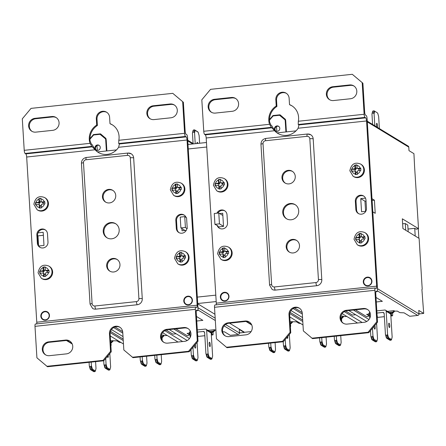 <?xml version="1.0" encoding="UTF-8"?>
<svg xmlns="http://www.w3.org/2000/svg" width="446" height="446" viewBox="0 0 446 446"><rect width="100%" height="100%" fill="white"/><g stroke="black" fill="none" stroke-linecap="round" stroke-linejoin="round"><path stroke-width="0.67" d="M222.638 331.791L224.572 331.874L230.242 335.325L238.22 334.478A1.377 1.316 -58.7 0 0 239.463 332.984L239.251 329.466L244.179 332.465L244.152 332.058L229.562 323.177M239.452 332.744A1.377 1.316 -58.7 0 0 240.188 332.889L239.43 332.426M244.179 332.465L240.188 332.889M187.236 228.575L186.573 217.743L184.744 216.628L185.408 227.46L186.868 228.614A5.514 5.263 121.3 0 1 176.315 228.369L175.819 220.246A5.514 5.263 121.3 0 1 186.082 217.442M184.349 215.201A5.514 5.263 -58.7 0 0 176.527 220.675L177.023 228.798A5.514 5.263 -58.7 0 0 179.13 232.712M45.386 229.941A5.514 5.263 -58.7 0 0 37.559 235.416L38.061 243.538A5.514 5.263 -58.7 0 0 40.168 247.452M106.884 112.398A6.891 6.573 -58.7 0 0 100.099 112.888A6.891 6.573 -58.7 0 0 97.011 119.188L97.401 125.499A15.437 14.729 -58.7 0 0 90.103 141.114L91.424 144.203L92.127 144.632L93.978 147.665A15.437 14.729 -58.7 0 0 98.616 152.616M183.373 102.262L172.786 93.342L183.373 102.262L185.135 131.035A2.754 0.663 83.9 0 0 186.004 134.174L186.707 134.597A2.754 0.663 -96.1 0 1 187.576 137.736L198.013 308.337A2.754 0.663 -96.1 0 1 197.6 310.65A2.754 0.663 -96.1 0 1 197.472 310.617L196.307 310.739M214.939 314.274L197.734 303.798M38.568 245.517L37.977 235.867L37.576 235.622M110.273 335.972L123.47 344.005M115.001 326.963L122.678 331.634M122.806 333.145L113.658 327.576M162.612 332.66L178.015 342.037M175.908 328.864L187.337 335.827L189.115 335.18A2.754 0.485 -3.5 0 0 189.483 334.907A2.754 0.485 -3.5 0 0 189.394 334.795L187.114 333.407L189.946 333.034M173.901 329.081L189.478 338.559M197.087 342.327A6.891 1.667 -96.1 0 1 197.06 342.372L198.002 357.692L197.439 360.067L194.406 358.328L193.425 354.91L192.94 355.73L193.759 358.684L192.694 358.796L193.865 358.902L196.92 360.758L195.866 360.881L196.92 360.758M196.48 316.482L202.852 320.367L196.753 321.014M189.924 332.744L189.316 332.37L189.901 332.309M215.92 330.285L214.448 329.705L207.903 330.397M175.094 190.018L172.044 190.353L171.916 188.184L174.96 187.85L175.456 187.253L175.284 184.148L177.408 183.919L177.586 187.03L178.149 187.515L181.221 187.197L181.355 189.36L178.528 189.65L177.798 190.526L177.987 193.397L175.863 193.625L175.657 190.503L176.7 190.894L175.657 190.503M176.259 193.581L176.7 190.894M178.149 187.515L178.963 188.184L181.238 187.521M173.6 195.315L174.23 195.699A7.164 6.841 -58.7 0 0 181.477 195.521A7.164 6.841 -58.7 0 0 184.873 188.848A7.164 6.841 -58.7 0 0 181.684 183.457L181.054 183.072C175.289 180.842 171.71 183.089 170.316 189.812L173.6 195.315A7.164 6.841 -58.7 0 0 180.842 195.136A7.164 6.841 -58.7 0 0 184.243 188.463A7.164 6.841 -58.7 0 0 181.054 183.072M179.861 259.265L179.036 258.557L176.237 258.864L176.164 257.777L176.103 256.695L179.147 256.361L179.649 255.764L179.47 252.659L181.6 252.436L181.778 255.541L182.342 256.026L185.413 255.709L185.547 257.877L182.475 258.189L181.974 258.791L182.18 261.913L180.05 262.137L179.861 259.265L180.903 259.656L180.446 262.092M182.342 256.026L183.15 256.695L185.43 256.032M177.787 263.826L178.422 264.21A7.164 6.841 -58.7 0 0 185.664 264.038A7.164 6.841 -58.7 0 0 189.065 257.359A7.164 6.841 -58.7 0 0 185.876 251.968L185.241 251.583C179.482 249.353 175.902 251.6 174.509 258.323L177.787 263.826A7.164 6.841 -58.7 0 0 185.034 263.647A7.164 6.841 -58.7 0 0 188.429 256.974A7.164 6.841 -58.7 0 0 185.241 251.583M38.657 204.491L35.608 204.82L35.479 202.657L38.523 202.322L39.019 201.726L38.847 198.621L40.971 198.392L41.149 201.497L41.712 201.982L44.784 201.67L44.918 203.833L41.846 204.151L41.35 204.747L41.55 207.869L39.426 208.098L39.22 204.976L40.263 205.366L39.22 204.976M39.822 208.053L40.263 205.366M41.712 201.982L42.526 202.651L44.801 201.988M37.163 209.787L37.798 210.172A7.164 6.841 -58.7 0 0 45.04 209.994A7.164 6.841 -58.7 0 0 48.436 203.315A7.164 6.841 -58.7 0 0 45.247 197.929L44.617 197.545C38.852 195.315 35.273 197.561 33.885 204.285L37.163 209.787A7.164 6.841 -58.7 0 0 44.405 209.609A7.164 6.841 -58.7 0 0 47.806 202.93A7.164 6.841 -58.7 0 0 44.617 197.545M42.844 273.002L39.8 273.331L39.666 271.168L42.716 270.834L43.212 270.237L43.033 267.132L45.163 266.903L45.341 270.008L45.905 270.493L48.976 270.181L49.11 272.344L46.038 272.662L45.537 273.259L45.743 276.381L43.613 276.609L43.413 273.487L44.449 273.877L43.413 273.487M44.015 276.565L44.449 273.877M45.905 270.493L46.713 271.162L48.993 270.505M41.355 278.298L41.985 278.683A7.164 6.841 -58.7 0 0 49.233 278.505A7.164 6.841 -58.7 0 0 52.628 271.831A7.164 6.841 -58.7 0 0 49.439 266.44L48.804 266.056C43.045 263.826 39.465 266.072 38.072 272.796L41.355 278.298A7.164 6.841 -58.7 0 0 48.597 278.12A7.164 6.841 -58.7 0 0 51.992 271.441A7.164 6.841 -58.7 0 0 48.804 266.056M179.036 258.557L180.903 259.656M176.103 256.695L180.452 256.98L179.147 256.361M180.452 256.98L180.68 256.004L179.81 252.865L181.606 252.676M179.649 255.764L180.719 256.656M39.666 271.168L44.015 271.452L42.716 270.834M44.015 271.452L44.243 270.471L43.373 267.338L45.169 267.148M43.212 270.237L44.282 271.129M35.479 202.657L39.828 202.941L38.523 202.322M39.828 202.941L40.051 201.96L38.847 198.621M39.019 201.726L40.095 202.618M171.916 188.184L176.259 188.468L174.96 187.85M176.259 188.468L176.488 187.487L175.618 184.354L177.413 184.165M175.456 187.253L176.527 188.145M176.488 187.487L177.943 187.337M175.284 184.148L175.618 184.354M179.604 188.112L179.693 189.528M177.854 191.434L176.739 191.551M172.251 188.39L172.368 190.308M175.724 190.319L175.618 188.535M176.443 256.902L176.56 258.819M179.922 258.975L179.805 257.047M182.046 259.946L180.925 260.063M180.68 256.004L182.135 255.848M179.47 252.659L179.81 252.865M183.797 256.623L183.88 258.039M44.243 270.471L45.698 270.321M43.033 267.132L43.373 267.338M47.36 271.096L47.449 272.512M45.609 274.418L44.494 274.535M40.006 271.374L40.123 273.292M43.479 273.303L43.368 271.519M41.417 205.907L40.302 206.024M35.814 202.863L35.931 204.781M39.287 204.786L39.181 203.008M43.167 202.584L43.256 204M40.976 198.632L39.181 198.827M40.051 201.96L41.506 201.809M110.697 342.968L111.126 344.535A1.377 0.334 -96.1 0 1 110.92 345.689A1.377 0.334 -96.1 0 1 110.864 345.678M211.287 334.199L211.956 334.31L211.822 332.142L210.596 332.036A1.377 1.316 -58.7 0 1 211.214 333.078L212.625 356.142L212.001 358.584L209.035 356.778L208.053 353.355L207.568 354.18L208.382 357.129L207.323 357.246L208.382 357.129M207.323 357.246L206.504 354.291L205.924 353.583L204.647 332.683A1.377 1.316 -58.7 0 0 203.231 331.473L197.433 332.086M211.956 334.31L212.848 334.857L211.337 335.013M211.822 332.142L212.157 332.348A1.377 0.334 83.9 0 0 212.218 332.359A1.377 0.334 83.9 0 0 212.402 331.975L213.037 332.359L213.121 333.714A1.377 0.334 -96.1 0 1 212.915 334.874A1.377 0.334 -96.1 0 1 212.848 334.857M197.299 329.917L205.227 329.081A1.377 1.316 121.3 0 1 206.643 330.291L208.053 353.355M161.251 337.761A1.377 0.334 83.9 0 0 161.407 337.382L162.037 337.773L162.121 339.122A1.377 0.334 -96.1 0 1 162.015 340.192M97.384 150.38L96.916 145.613M193.046 130.611L193.436 130.059L194.489 129.981L193.982 132.122L194.562 132.836L195.186 130.388L198.158 132.2L199.139 135.617L199.607 143.233M197.673 131.771L194.579 129.881L193.486 129.987L194.545 129.886M193.073 143.478L192.438 133.059L193.43 130.093M192.995 130.684L192.438 133.059M194.489 129.981L195.186 130.388M195.225 143.701L194.562 132.836M196.909 143.523A2.208 0.535 -96.1 0 1 197.249 142.369A2.208 0.535 -96.1 0 1 197.829 143.422M192.923 132.239L193.982 132.122M164.206 335.57L162.037 337.773M215.201 330.163L213.037 332.359M92.411 369.149L91.43 365.726L90.945 366.551L91.764 369.5L90.778 369.812L91.87 369.723L92.411 369.149L95.383 370.955L94.942 371.585L93.861 371.691L90.806 369.834M92.333 368.993L91.859 369.706M89.077 362.33L89.3 365.954L90.209 369.216L90.789 369.818M91.87 369.723L94.926 371.579M93.861 371.691L94.953 371.585L95.422 370.944L96.007 368.513L95.583 361.645M90.7 369.617L89.88 366.662L89.3 365.954M91.207 362.107L91.43 365.726M107.04 367.599L106.059 364.176L105.574 364.995L106.388 367.95L105.401 368.262L106.499 368.167L107.04 367.599L110.006 369.405L109.571 370.035L108.489 370.141L105.434 368.285M106.962 367.443L106.488 368.156M103.706 360.781L103.929 364.399L104.832 367.666L105.401 368.257M106.499 368.167L109.549 370.024M110.023 369.411L109.582 370.035L108.523 370.135M109.811 353.522L110.63 366.958L110.006 369.405M212.017 358.59L211.577 359.214L210.495 359.325M212.001 358.584L211.566 359.214L210.518 359.32M208.494 357.352L211.543 359.208M210.272 344.758A2.208 0.535 -96.1 0 1 209.938 346.603A2.208 0.535 -96.1 0 1 209.18 344.468A2.208 0.535 -96.1 0 1 209.475 342.221A2.208 0.535 -96.1 0 1 210.272 344.758M197.004 360.697L197.377 360.139L197.004 360.697M195.855 360.875L192.8 359.013M192.956 347.278L193.425 354.91M195.315 344.451A2.208 0.535 -96.1 0 1 195.643 346.308A2.208 0.535 -96.1 0 1 195.315 348.159A2.208 0.535 -96.1 0 1 194.506 345.421M161.212 354.682L161.63 361.55L161.045 363.981L160.582 364.622L159.517 364.728M159.484 364.728L156.435 362.871L157.499 362.76L160.549 364.616M157.499 362.76L156.435 362.871M160.566 364.622L161.006 363.992L158.035 362.185L157.053 358.768L156.568 359.587L157.388 362.542M156.83 355.144L157.053 358.768M146.388 365.553L145.953 366.177L144.894 366.277M146.583 356.231L147.002 363.105L146.422 365.536L145.942 366.177L144.878 366.289L141.806 364.427L142.871 364.31L145.92 366.172M146.377 365.547L143.411 363.741L142.854 364.298L141.806 364.427M142.207 356.7L142.425 360.318L141.94 361.137L142.759 364.092M143.411 363.741L142.425 360.318M141.94 361.137L140.875 361.254L140.3 360.541L141.27 363.958M154.706 355.373L154.924 358.991L155.899 362.408M192.772 358.991L192.204 358.4L191.295 355.133L191.875 355.841L192.94 355.73M192.694 358.796L191.875 355.841M205.924 353.583L206.827 356.85L207.396 357.441M210.484 359.32L207.429 357.463M207.568 354.18L206.504 354.291M90.945 366.551L89.88 366.662M105.328 368.062L104.509 365.112L103.929 364.399M105.574 364.995L104.509 365.112M105.708 358.439L106.059 364.176M108.261 355.378A2.208 0.535 -96.1 0 1 108.278 355.573A2.208 0.535 -96.1 0 1 107.943 357.424A2.208 0.535 -96.1 0 1 107.386 356.432M141.694 364.204L140.875 361.254M156.568 359.587L155.503 359.699L154.924 358.991M140.3 360.541L140.077 356.923M156.323 362.654L155.503 359.699M190.241 331.038A1.377 1.316 121.3 0 0 189.885 332.069L190.208 337.382M190.96 349.67L191.295 355.133M197.634 335.381A1.377 1.316 121.3 0 1 197.968 335.303L197.617 335.085M161.407 337.382L162.377 336.513L161.212 336.635M212.402 331.975L213.372 331.105L209.704 331.495M110.675 342.578L111.377 341.926L110.641 342.004M214.637 329.823L213.372 331.105M112.643 340.638L111.377 341.926M163.643 335.23L162.377 336.513M113.206 340.984L111.043 343.18M120.972 342.483L120.459 342.461A2.754 0.485 -3.5 0 1 119.182 342.244L116.902 340.856L110.563 340.722M111.478 329.577L123.018 336.602M166.152 330.057L172.825 334.121L176.137 333.77M182.67 341.547L164.803 330.67M192.115 300.197A4.092 3.902 121.3 0 1 185.854 303.994A4.092 3.902 121.3 0 1 190.102 297.014A4.092 3.902 121.3 0 1 192.115 300.197M187.805 304.997A4.137 3.947 121.3 0 1 186.467 304.417L185.854 303.994M190.102 297.014L190.76 297.365A4.137 3.947 121.3 0 1 191.891 298.285M49.16 315.361A4.092 3.902 121.3 0 1 42.905 319.158A4.092 3.902 121.3 0 1 47.153 312.178A4.092 3.902 121.3 0 1 49.16 315.361M44.851 320.161A4.137 3.947 121.3 0 1 43.513 319.576L42.905 319.158M47.153 312.178L47.806 312.523A4.137 3.947 121.3 0 1 48.937 313.449M185.659 217.185L185.96 217.152M186.244 230.342L182.029 230.788L181.89 228.553M167.289 335.509L164.223 335.582L163.448 335.113L161.391 335.331M37.977 235.867L43.373 235.298M38.01 232.845L43.195 232.294L43.998 245.428L38.813 245.98M110.547 331.378L123.168 339.06M110.234 332.621L123.258 340.549M169.246 329.572L187.22 340.51M185.224 131.91L185.162 131.23M105.942 138.65L106.103 139.386M89.958 138.634L93.487 134.575L100.356 133.845L105.814 138.316M89.958 139.202L93.599 135.004L100.032 134.318L105.362 138.751L105.68 139.537L105.814 138.572M105.579 138.176L100.679 133.967M106.884 150.932L106.209 139.854M99.296 145.485A2.754 2.631 -58.7 0 0 96.453 150.157M106.382 150.982L105.68 139.537M100.272 147.381A2.754 2.631 121.3 0 1 96.18 150.012A2.754 2.631 121.3 0 1 95.366 146.294A2.754 2.631 121.3 0 1 100.272 147.381M97.629 151.913L116.478 149.912M184.817 302.906A4.477 4.276 -58.7 0 0 186.127 304.596M190.765 296.98A4.477 4.276 -58.7 0 0 188.664 296.59M41.863 318.07A4.477 4.276 -58.7 0 0 43.178 319.76M47.811 312.144A4.477 4.276 -58.7 0 0 45.709 311.754M117.242 259.55A6.891 6.573 -58.7 0 0 110.457 260.046A6.891 6.573 -58.7 0 0 107.369 266.346A6.891 6.573 -58.7 0 0 110.09 271.302M115.849 223.847A8.268 7.889 -58.7 0 0 107.67 224.371A8.268 7.889 -58.7 0 0 103.929 231.959A8.268 7.889 -58.7 0 0 107.263 237.952M113.016 190.498A6.891 6.573 -58.7 0 0 106.232 190.988A6.891 6.573 -58.7 0 0 103.143 197.294A6.891 6.573 -58.7 0 0 105.864 202.244M35.529 324.064A2.754 0.663 83.9 0 0 35.407 324.03A2.754 0.663 83.9 0 0 34.989 326.344L36.918 357.82L47.51 366.74L103.756 360.775L103.054 360.346L110.536 351.376L109.454 333.708A6.891 6.573 121.3 0 1 112.721 327.286A6.891 6.573 121.3 0 1 119.69 327.119A6.891 6.573 121.3 0 1 122.756 332.298L123.832 349.965L133.014 357.675L189.266 351.704L188.558 351.281L197.288 340.811L197.991 341.24L189.266 351.704M197.288 340.811L195.365 309.334A2.754 0.663 -96.1 0 1 195.777 307.021A2.754 0.663 -96.1 0 1 195.9 307.054L196.602 307.484A2.754 0.663 83.9 0 0 196.731 307.517A2.754 0.663 83.9 0 0 197.143 305.203L36.773 322.213A2.754 0.663 -96.1 0 1 36.706 323.891M36.773 322.213L26.671 157.025L95.093 149.767L91.87 146.377L90.014 143.344A15.437 14.729 121.3 0 1 96.693 125.07L97.401 125.499M92.573 146.806L25.801 153.887A2.754 0.663 -96.1 0 1 26.671 157.025M25.801 153.887L25.093 153.457L91.87 146.377M172.786 93.342L31.03 108.378L22.3 118.842L24.223 150.324A2.754 0.663 83.9 0 0 25.093 153.457M96.693 125.07L96.308 118.759A6.891 6.573 121.3 0 1 99.575 112.342A6.891 6.573 121.3 0 1 106.538 112.169A6.891 6.573 121.3 0 1 109.605 117.348L109.995 123.659A15.437 14.729 121.3 0 1 112.197 124.752A15.437 14.729 121.3 0 1 118.809 140.289L118.692 143.534L119.4 143.963L118.619 147.275L187.041 140.016A2.754 0.663 83.9 0 0 186.172 136.877L185.469 136.448A2.754 0.663 -96.1 0 1 184.599 133.315L182.67 101.833M187.041 140.016L197.143 305.203M118.619 147.275A15.437 14.729 121.3 0 1 98.259 152.404A15.437 14.729 121.3 0 1 95.093 149.767M37.352 243.109L36.856 234.986A5.514 5.263 121.3 0 1 45.04 229.712A5.514 5.263 121.3 0 1 47.493 233.855L47.99 241.983A5.514 5.263 121.3 0 1 39.806 247.251A5.514 5.263 121.3 0 1 37.352 243.109L38.061 243.538M40.82 316.197A4.477 4.276 121.3 0 1 47.471 311.91A4.477 4.276 121.3 0 1 48.792 317.959A4.477 4.276 121.3 0 1 40.82 316.197M183.774 301.033A4.477 4.276 121.3 0 1 190.425 296.752A4.477 4.276 121.3 0 1 191.747 302.795A4.477 4.276 121.3 0 1 183.774 301.033M131.213 153.798L127.891 153.056A2.754 0.663 83.9 0 1 128.013 153.09A5.514 5.263 121.3 0 1 133.666 157.94L142.274 298.759A5.514 5.263 121.3 0 1 137.29 304.735L95.801 309.139A5.514 5.263 121.3 0 1 92.601 308.431L90.059 304.172A2.754 0.485 -3.5 0 1 92.105 303.575L83.491 162.762A2.754 0.485 176.5 0 0 81.445 163.359L90.059 304.172M112.548 124.969A15.437 14.729 -58.7 0 0 110.697 124.088L109.995 123.659M56.291 117.655A7.03 6.707 -58.7 0 0 52.572 116.952L35.686 118.742A7.03 6.707 -58.7 0 0 29.587 123.988A7.03 6.707 -58.7 0 0 32.106 131.425M174.509 105.111A7.03 6.707 -58.7 0 0 170.79 104.414L153.903 106.204A7.03 6.707 -58.7 0 0 147.804 111.45A7.03 6.707 -58.7 0 0 150.324 118.887M196.53 310.215L196.77 310.187A2.754 0.663 83.9 0 0 196.647 310.16A2.754 0.663 83.9 0 0 196.234 312.468L197.991 341.24M120.03 327.342A6.891 6.573 -58.7 0 0 113.245 327.832A6.891 6.573 -58.7 0 0 110.162 334.138L111.238 351.805L103.756 360.775M69.966 341.196A7.03 6.707 -58.7 0 0 66.248 340.499L49.361 342.288A7.03 6.707 -58.7 0 0 43.256 347.529A7.03 6.707 -58.7 0 0 45.782 354.971M188.184 328.657A7.03 6.707 -58.7 0 0 184.466 327.961L167.579 329.75A7.03 6.707 -58.7 0 0 161.474 334.991A7.03 6.707 -58.7 0 0 164 342.433M102.441 196.864A6.891 6.573 121.3 0 1 105.708 190.442A6.891 6.573 121.3 0 1 112.671 190.275A6.891 6.573 121.3 0 1 114.706 199.579A6.891 6.573 121.3 0 1 105.507 202.044A6.891 6.573 121.3 0 1 102.441 196.864M167.718 343.13A7.03 6.707 121.3 0 1 163.643 342.227A7.03 6.707 121.3 0 1 160.716 334.773A7.03 6.707 121.3 0 1 166.871 329.321L183.763 327.531A7.03 6.707 121.3 0 1 187.838 328.434A7.03 6.707 121.3 0 1 190.765 335.888A7.03 6.707 121.3 0 1 184.605 341.341L167.718 343.13M48.653 341.859L65.545 340.069A7.03 6.707 121.3 0 1 69.621 340.973A7.03 6.707 121.3 0 1 72.542 348.432A7.03 6.707 121.3 0 1 66.387 353.879L49.5 355.668A7.03 6.707 121.3 0 1 45.425 354.771A7.03 6.707 121.3 0 1 42.498 347.311A7.03 6.707 121.3 0 1 48.653 341.859L49.361 342.288M103.221 231.53A8.268 7.889 121.3 0 1 107.14 223.825A8.268 7.889 121.3 0 1 115.503 223.624A8.268 7.889 121.3 0 1 117.939 234.786A8.268 7.889 121.3 0 1 106.901 237.746A8.268 7.889 121.3 0 1 103.221 231.53M170.935 117.794L154.043 119.589A7.03 6.707 121.3 0 1 149.968 118.686A7.03 6.707 121.3 0 1 147.046 111.227A7.03 6.707 121.3 0 1 153.201 105.774L170.088 103.985A7.03 6.707 121.3 0 1 174.163 104.888A7.03 6.707 121.3 0 1 177.09 112.347A7.03 6.707 121.3 0 1 170.935 117.794M106.666 265.916A6.891 6.573 121.3 0 1 109.933 259.5A6.891 6.573 121.3 0 1 116.897 259.327A6.891 6.573 121.3 0 1 118.931 268.631A6.891 6.573 121.3 0 1 109.733 271.096A6.891 6.573 121.3 0 1 106.666 265.916M34.983 118.318L51.87 116.523A7.03 6.707 121.3 0 1 55.945 117.426A7.03 6.707 121.3 0 1 58.872 124.886A7.03 6.707 121.3 0 1 52.717 130.338L35.825 132.127A7.03 6.707 121.3 0 1 31.75 131.224A7.03 6.707 121.3 0 1 28.823 123.765A7.03 6.707 121.3 0 1 34.983 118.318L35.686 118.742M110.536 351.376L111.238 351.805M196.77 310.187L197.472 310.617M46.802 366.311L103.054 360.346M132.311 357.246L188.558 351.281M184.744 216.628L180.223 217.107L180.886 227.939L185.408 227.46M251.12 331.573L244.168 332.309M219.7 213.573L222.716 213.255L223.518 226.39L218.334 226.936A5.514 5.263 -58.7 0 1 217.832 225.832L214.927 224.327L219.449 223.847L223.513 226.323M185.04 230.47L180.886 227.939M214.927 224.327L214.264 213.495L218.785 213.015L222.849 215.49M218.785 213.015L219.449 223.847M276.219 106.031L275.829 99.72A6.891 6.573 121.3 0 1 279.096 93.298A6.891 6.573 121.3 0 1 286.064 93.13A6.891 6.573 121.3 0 1 289.131 98.31L289.515 104.62A15.437 14.729 121.3 0 1 291.723 105.708A15.437 14.729 121.3 0 1 298.329 121.251L298.218 124.49L298.92 124.919L298.14 128.231L366.562 120.972L376.664 286.159L216.293 303.168L206.191 137.987L274.613 130.728L271.391 127.339L269.535 124.306A15.437 14.729 121.3 0 1 276.219 106.031L276.921 106.455A15.437 14.729 -58.7 0 0 269.624 122.076L270.945 125.164L271.647 125.588L273.504 128.621A15.437 14.729 -58.7 0 0 278.137 133.571M298.14 128.231A15.437 14.729 121.3 0 1 277.78 133.365A15.437 14.729 121.3 0 1 274.613 130.728M310.734 134.759L307.411 134.017A2.754 0.663 83.9 0 1 307.534 134.051A5.514 5.263 121.3 0 1 313.187 138.901L321.8 279.714A5.514 5.263 121.3 0 1 316.811 285.696L275.321 290.095A5.514 5.263 121.3 0 1 272.121 289.387L269.579 285.133A2.754 0.485 -3.5 0 1 271.625 284.531L263.012 143.718A2.754 0.485 176.5 0 0 260.966 144.314L269.579 285.133M363.295 281.995A4.477 4.276 121.3 0 1 369.946 277.707A4.477 4.276 121.3 0 1 371.267 283.756A4.477 4.276 121.3 0 1 363.295 281.995M220.341 297.153A4.477 4.276 121.3 0 1 226.992 292.871A4.477 4.276 121.3 0 1 228.313 298.92A4.477 4.276 121.3 0 1 220.341 297.153M216.901 213.216A5.514 5.263 121.3 0 1 227.02 214.816L227.516 222.939A5.514 5.263 121.3 0 1 217.13 225.403M355.339 201.207A5.514 5.263 121.3 0 1 363.529 195.933A5.514 5.263 121.3 0 1 365.982 200.076L366.478 208.198A5.514 5.263 121.3 0 1 358.289 213.472A5.514 5.263 121.3 0 1 355.841 209.33L355.339 201.207L356.047 201.637L356.544 209.759A5.514 5.263 -58.7 0 0 358.651 213.673M224.907 210.902A5.514 5.263 -58.7 0 0 217.882 213.116M362.899 83.224L352.307 74.304L362.899 83.224L364.655 111.991A2.754 0.663 83.9 0 0 365.525 115.129L366.233 115.559A2.754 0.663 -96.1 0 1 367.103 118.697L377.533 289.298A2.754 0.663 -96.1 0 1 377.121 291.612A2.754 0.663 -96.1 0 1 376.998 291.578L375.827 291.701M289.794 316.928L302.99 324.967M294.527 307.918L302.204 312.596M302.327 314.101L293.178 308.532M342.132 313.622L357.536 322.999M387.423 311.358L393.969 310.661L394.743 311.135L397.353 311.107L399.599 312.473A2.754 0.485 -3.5 0 0 400.876 312.696L404.093 312.836L409.762 316.286L417.74 315.439A1.377 1.316 -58.7 0 0 418.989 313.945L418.772 310.422L423.7 313.421L421.899 289.515L422.217 289.186L419.112 238.409L402.922 228.553L402.325 218.808L418.515 228.664L414.49 165.076M418.515 228.664L416.14 229.188L414.73 228.33L415.204 236.029M355.429 309.825L366.863 316.783L368.636 316.142A2.754 0.485 -3.5 0 0 369.009 315.868A2.754 0.485 -3.5 0 0 368.914 315.751L366.64 314.369L369.466 313.995M353.422 310.037L368.998 319.52M376.608 323.289A6.891 1.667 -96.1 0 1 376.586 323.328L377.522 338.653L376.959 341.028L373.926 339.289L372.945 335.866L372.46 336.691L373.28 339.64L372.215 339.757L373.386 339.863L376.441 341.72L375.409 341.826M367.292 121.875L408.787 147.13L408.999 150.653L413.927 153.653L414.518 165.081M371.992 198.715L374.411 200.182L375.214 213.316L372.8 211.844M423.7 313.421L419.708 313.845L418.956 313.387M418.972 313.705A1.377 1.316 -58.7 0 0 419.708 313.845M418.276 228.686L418.861 238.259M376 297.443L382.378 301.323L376.279 301.97M369.45 313.7L368.836 313.326L369.422 313.265M408.787 147.13A1.377 1.316 -58.7 0 0 408.174 146.093L367.253 121.184M354.615 170.974L351.571 171.309L351.437 169.14L354.481 168.811L354.977 168.214L354.804 165.104L356.928 164.881L357.107 167.986L357.67 168.471L360.742 168.153L360.875 170.322L358.049 170.612L357.318 171.487L357.508 174.358L355.384 174.587L355.178 171.459L356.22 171.855L355.178 171.459M355.78 174.537L356.22 171.855M357.67 168.471L358.484 169.14L360.764 168.476M353.12 176.276L353.756 176.661A7.164 6.841 -58.7 0 0 360.998 176.482A7.164 6.841 -58.7 0 0 364.393 169.803A7.164 6.841 -58.7 0 0 361.204 164.418L360.574 164.033C354.81 161.803 351.236 164.05 349.842 170.773L353.12 176.276A7.164 6.841 -58.7 0 0 360.362 176.098A7.164 6.841 -58.7 0 0 363.763 169.419A7.164 6.841 -58.7 0 0 360.574 164.033M359.381 240.227L358.556 239.513L355.757 239.82L355.685 238.733L355.624 237.657L358.673 237.322L359.169 236.726L358.991 233.62L361.121 233.392L361.299 236.497L361.862 236.982L364.934 236.67L365.068 238.833L361.996 239.151L361.494 239.747L361.7 242.869L359.571 243.098L359.381 240.227L360.424 240.617L359.972 243.053M361.862 236.982L362.67 237.651L364.951 236.988M357.313 244.787L357.943 245.172A7.164 6.841 -58.7 0 0 365.19 244.993A7.164 6.841 -58.7 0 0 368.586 238.315A7.164 6.841 -58.7 0 0 365.397 232.929L364.761 232.544C359.002 230.314 355.423 232.561 354.029 239.285L357.313 244.787A7.164 6.841 -58.7 0 0 364.555 244.609A7.164 6.841 -58.7 0 0 367.95 237.93A7.164 6.841 -58.7 0 0 364.761 232.544M218.178 185.447L215.134 185.781L215 183.613L218.044 183.284L218.546 182.682L218.367 179.576L220.491 179.353L220.67 182.459L221.238 182.944L224.31 182.626L224.438 184.795L221.367 185.107L220.87 185.709L221.071 188.831L218.947 189.054L218.741 185.932L219.783 186.328L218.741 185.932M219.343 189.009L219.783 186.328M221.238 182.944L222.047 183.613L224.327 182.949M216.684 190.743L217.319 191.128A7.164 6.841 -58.7 0 0 224.561 190.955A7.164 6.841 -58.7 0 0 227.956 184.276A7.164 6.841 -58.7 0 0 224.773 178.891L224.137 178.5C218.373 176.27 214.799 178.517 213.405 185.246L216.684 190.743A7.164 6.841 -58.7 0 0 223.925 190.57A7.164 6.841 -58.7 0 0 227.326 183.891A7.164 6.841 -58.7 0 0 224.137 178.5M222.364 253.958L219.32 254.292L219.192 252.124L222.236 251.795L222.732 251.193L222.554 248.088L224.684 247.865L224.862 250.97L225.425 251.455L228.497 251.137L228.631 253.306L225.559 253.623L225.057 254.22L225.263 257.342L223.134 257.565L222.933 254.443L223.976 254.839L222.933 254.443M223.535 257.52L223.976 254.839M225.425 251.455L226.233 252.124L228.514 251.46M220.876 259.254L221.506 259.644A7.164 6.841 -58.7 0 0 228.753 259.466A7.164 6.841 -58.7 0 0 232.149 252.787A7.164 6.841 -58.7 0 0 228.96 247.402L228.33 247.017C222.565 244.782 218.986 247.034 217.592 253.757L220.876 259.254A7.164 6.841 -58.7 0 0 228.118 259.081A7.164 6.841 -58.7 0 0 231.513 252.403A7.164 6.841 -58.7 0 0 228.33 247.017M358.556 239.513L360.424 240.617M355.624 237.657L359.972 237.941L358.673 237.322M359.972 237.941L360.201 236.96L359.331 233.827L361.126 233.632M359.169 236.726L360.24 237.618M219.192 252.124L222.894 252.481L223.535 252.408L222.236 251.795M223.535 252.408L223.764 251.433L222.894 248.294L224.689 248.104M222.732 251.193L223.803 252.09M215 183.613L219.348 183.897L218.044 183.284M219.348 183.897L219.577 182.921L218.367 179.576M218.546 182.682L219.616 183.579M351.437 169.14L355.139 169.497L355.785 169.424L354.481 168.811M355.785 169.424L356.008 168.449L355.139 165.31L356.934 165.12M354.977 168.214L356.053 169.106M356.008 168.449L357.463 168.293M354.804 165.104L355.139 165.31M359.125 169.073L359.214 170.489M357.374 172.39L356.259 172.513M351.777 169.346L351.894 171.264M355.245 171.275L355.139 169.497M355.964 237.863L356.081 239.781M359.448 239.937L359.325 238.008M361.567 240.901L360.452 241.024M360.201 236.96L361.656 236.804M358.991 233.62L359.331 233.827M363.317 237.584L363.406 239M223.764 251.433L225.219 251.276M222.554 248.088L222.894 248.294M226.88 252.057L226.969 253.473M225.13 255.374L224.015 255.491M219.527 252.33L219.644 254.248M223 254.259L222.894 252.481M220.943 186.863L219.822 186.98M215.34 183.819L215.457 185.737M218.808 185.748L218.702 183.964M222.693 183.546L222.777 184.962M220.497 179.593L218.707 179.783M219.577 182.921L221.032 182.765M290.223 323.93L290.647 325.491A1.377 0.334 -96.1 0 1 290.441 326.65A1.377 0.334 -96.1 0 1 290.385 326.639M390.808 315.16L391.477 315.272L391.343 313.103L390.116 312.997M386.844 338.202L388.014 338.308L386.844 338.202L386.024 335.253L385.444 334.539L384.168 313.644A1.377 1.316 -58.7 0 0 382.752 312.429L376.954 313.047M391.477 315.272L392.374 315.813L390.858 315.974M391.343 313.103L391.677 313.304A1.377 0.334 83.9 0 0 391.739 313.321A1.377 0.334 83.9 0 0 391.923 312.936L392.558 313.321L392.642 314.675A1.377 0.334 -96.1 0 1 392.435 315.829A1.377 0.334 -96.1 0 1 392.374 315.813M376.82 310.879L384.747 310.037A1.377 1.316 121.3 0 1 386.164 311.252L387.574 334.316L387.089 335.136L387.908 338.09M340.772 318.717A1.377 0.334 83.9 0 0 340.928 318.344L341.564 318.728L341.642 320.083A1.377 0.334 -96.1 0 1 341.536 321.153M276.905 131.341L276.436 126.575M377.199 112.732L377.756 113.312L378.66 116.579L379.395 128.576M377.188 112.721L374.088 110.831L377.177 112.71M374.066 110.842L373.012 110.948M372.594 124.44L371.958 114.02L372.951 111.048M372.572 111.572L371.958 114.02M374.016 110.937L373.508 113.083L374.082 113.791L374.707 111.349M374.818 125.789L374.082 113.791M376.747 126.965A2.208 0.535 -96.1 0 1 376.43 124.64A2.208 0.535 -96.1 0 1 376.775 123.33A2.208 0.535 -96.1 0 1 377.567 125.867A2.208 0.535 -96.1 0 1 377.467 127.405M372.443 113.195L373.508 113.083M343.727 316.532L341.564 318.728M394.727 311.124L392.558 313.321M275.104 342.6L275.528 349.469L274.942 351.905L271.932 350.104L270.951 346.687L270.466 347.506L271.285 350.461L270.298 350.768L271.38 350.668L274.446 352.535L273.381 352.652L270.332 350.79M271.854 349.954L271.38 350.668L271.932 350.104M268.603 343.292L268.821 346.91L269.73 350.177L270.309 350.779L269.791 350.322M270.22 350.573L269.401 347.618L268.821 346.91M274.53 352.474L274.903 351.916L274.53 352.474M270.728 343.063L270.951 346.687M286.561 348.555L285.579 345.132L285.094 345.957L285.914 348.911L284.927 349.218L286.02 349.129L286.561 348.555L289.532 350.361L289.092 350.991L288.01 351.097L284.955 349.24M286.483 348.398L286.009 349.112M283.227 341.742L283.45 345.36L284.358 348.627L284.938 349.229M286.02 349.129L289.075 350.985M289.331 334.478L290.156 347.919L289.571 350.35L289.103 350.991L288.032 351.108M386.164 311.252L390.741 314.034L392.151 337.104L391.566 339.534L391.097 340.175L390.038 340.276M388.003 338.297L388.555 337.739L391.527 339.545L391.086 340.175L390.027 340.287M388.014 338.308L391.07 340.17M388.555 337.739L387.574 334.316M389.793 325.714A2.208 0.535 -96.1 0 1 389.458 327.565A2.208 0.535 -96.1 0 1 388.7 325.429A2.208 0.535 -96.1 0 1 388.996 323.177A2.208 0.535 -96.1 0 1 389.793 325.714M376.524 341.658L376.898 341.095L376.524 341.658M375.376 341.831L372.326 339.975M373.926 339.289L373.28 339.64M372.477 328.239L372.945 335.866M374.835 325.407A2.208 0.535 -96.1 0 1 375.164 327.264A2.208 0.535 -96.1 0 1 374.835 329.115A2.208 0.535 -96.1 0 1 374.027 326.377M340.538 344.959L340.103 345.583L339.044 345.683M340.733 335.643L341.151 342.511L340.571 344.942L340.092 345.583L339.027 345.695M339.005 345.689L335.955 343.833L337.02 343.721L340.069 345.578M337.02 343.721L335.955 343.833M340.527 344.953L337.561 343.147L336.574 339.724L336.089 340.549L336.908 343.498M336.356 336.106L336.574 339.724M324.376 347.239L321.326 345.382L322.391 345.271L325.441 347.127L324.376 347.239M324.398 347.25L325.441 347.127M325.909 346.509L325.474 347.133L325.898 346.503L322.932 344.697L321.945 341.274L321.46 342.099L322.28 345.053L321.304 345.371L320.802 344.925M326.104 337.193L326.522 344.061L325.898 346.503M321.728 337.655L321.945 341.274M321.46 342.099L320.401 342.21L319.821 341.502L320.724 344.769L321.293 345.36M334.227 336.329L334.45 339.952L335.42 343.364M372.46 336.691L371.395 336.802L370.816 336.094L371.724 339.361L372.304 339.958L371.786 339.501M372.215 339.757L371.395 336.802M386.922 338.402L386.353 337.806L385.444 334.539M390.005 340.281L386.95 338.425M387.089 335.136L386.024 335.253M270.466 347.506L269.401 347.618M284.849 349.023L284.03 346.068L283.45 345.36M285.094 345.957L284.03 346.068M285.228 339.4L285.579 345.132M287.782 336.334A2.208 0.535 -96.1 0 1 287.798 336.535A2.208 0.535 -96.1 0 1 287.464 338.38A2.208 0.535 -96.1 0 1 286.906 337.388M321.215 345.165L320.401 342.21M336.089 340.549L335.024 340.66L334.45 339.952M319.821 341.502L319.598 337.884M335.844 343.615L335.024 340.66M369.767 311.999A1.377 1.316 121.3 0 0 369.405 313.031L369.734 318.344M370.481 330.631L370.816 336.094M390.741 314.034A1.377 1.316 -58.7 0 0 390.127 313.003L385.55 310.215M377.154 316.342A1.377 1.316 121.3 0 1 377.489 316.259L377.138 316.047M340.928 318.344L341.898 317.474L340.733 317.597M391.923 312.936L392.893 312.066L389.224 312.451M290.195 323.534L290.898 322.882L290.162 322.96M394.164 310.778L392.893 312.066M292.163 321.599L290.898 322.882M343.164 316.186L341.898 317.474M292.727 321.94L290.563 324.136M300.493 323.445L299.98 323.422A2.754 0.485 -3.5 0 1 298.703 323.199L296.423 321.811L290.084 321.683M416.124 228.915L415.756 228.954M290.998 310.533L302.539 317.558M345.672 311.018L352.346 315.077L355.657 314.725M362.191 322.503L344.323 311.626M371.635 281.158A4.092 3.902 121.3 0 1 365.374 284.955A4.092 3.902 121.3 0 1 369.623 277.975A4.092 3.902 121.3 0 1 371.635 281.158M367.326 285.958A4.137 3.947 121.3 0 1 365.988 285.373L365.374 284.955M369.623 277.975L370.28 278.321A4.137 3.947 121.3 0 1 371.412 279.246M228.681 296.322A4.092 3.902 121.3 0 1 222.426 300.113A4.092 3.902 121.3 0 1 226.674 293.139A4.092 3.902 121.3 0 1 228.681 296.322M224.371 301.117A4.137 3.947 121.3 0 1 223.033 300.537L222.426 300.113M226.674 293.139L227.326 293.485A4.137 3.947 121.3 0 1 228.458 294.405M402.627 223.764L405.303 223.569L405.709 230.253M408.185 231.758L407.778 225.074L405.303 223.569M408.018 229.043L414.73 228.33M366.043 201.074L364.973 201.185L360.747 198.615L365.48 198.113M374.411 200.182L372.098 200.427M365.592 211.32L364.973 201.185M365.765 211.298L361.55 211.75L360.747 198.615M346.81 316.47L343.743 316.543L342.968 316.069L340.911 316.292M218.334 226.936A5.514 5.263 -58.7 0 0 219.688 228.413M290.067 312.334L302.689 320.016M289.755 313.577L302.778 321.51M348.766 310.533L366.74 321.471M364.744 112.866L364.666 112.113M285.462 119.612L285.624 120.342M269.479 119.589L273.013 115.531L279.815 114.806L285.334 119.277M269.479 120.164L273.125 115.96L279.553 115.28L284.888 119.712L285.2 120.492L285.334 119.534M285.106 119.132L280.2 114.929M286.404 131.888L285.73 120.816M278.817 126.441A2.754 2.631 -58.7 0 0 275.974 131.118M285.903 131.944L285.2 120.492M279.793 128.337A2.754 2.631 121.3 0 1 275.7 130.973A2.754 2.631 121.3 0 1 274.887 127.249A2.754 2.631 121.3 0 1 279.793 128.337M277.156 132.869L295.999 130.873M364.337 283.868A4.477 4.276 -58.7 0 0 365.648 285.557M370.286 277.942A4.477 4.276 -58.7 0 0 368.184 277.551M221.383 299.032A4.477 4.276 -58.7 0 0 222.699 300.715M227.332 293.1A4.477 4.276 -58.7 0 0 225.23 292.71M363.869 196.162A5.514 5.263 -58.7 0 0 356.047 201.637M296.763 240.511A6.891 6.573 -58.7 0 0 289.978 241.002A6.891 6.573 -58.7 0 0 286.889 247.307A6.891 6.573 -58.7 0 0 289.61 252.258M295.369 204.803A8.268 7.889 -58.7 0 0 287.191 205.333A8.268 7.889 -58.7 0 0 283.45 212.92A8.268 7.889 -58.7 0 0 286.784 218.914M292.543 171.459A6.891 6.573 -58.7 0 0 285.758 171.95A6.891 6.573 -58.7 0 0 282.669 178.249A6.891 6.573 -58.7 0 0 285.39 183.206M215.05 305.019A2.754 0.663 83.9 0 0 214.927 304.992A2.754 0.663 83.9 0 0 214.515 307.3L216.438 338.782L227.031 347.702L283.282 341.736L282.574 341.307L290.056 332.337L288.975 314.664A6.891 6.573 121.3 0 1 292.242 308.247A6.891 6.573 121.3 0 1 299.21 308.075A6.891 6.573 121.3 0 1 302.276 313.254L303.358 330.926L312.535 338.631L368.786 332.666L368.078 332.237L376.809 321.772L377.511 322.202L368.786 332.666M216.293 303.168A2.754 0.663 -96.1 0 1 216.226 304.852M272.093 127.768L205.322 134.848A2.754 0.663 -96.1 0 1 206.191 137.987M205.322 134.848L204.619 134.419L271.391 127.339M352.307 74.304L210.551 89.339L201.821 99.804L203.75 131.28A2.754 0.663 83.9 0 0 204.619 134.419M376.809 321.772L374.885 290.29A2.754 0.663 -96.1 0 1 375.298 287.977A2.754 0.663 -96.1 0 1 375.421 288.01L376.129 288.439A2.754 0.663 83.9 0 0 376.251 288.473A2.754 0.663 83.9 0 0 376.664 286.159M366.562 120.972A2.754 0.663 83.9 0 0 365.692 117.839L364.99 117.409A2.754 0.663 -96.1 0 1 364.12 114.271L362.191 82.794M292.069 105.931A15.437 14.729 -58.7 0 0 290.218 105.044L289.515 104.62M286.41 93.353A6.891 6.573 -58.7 0 0 279.625 93.85A6.891 6.573 -58.7 0 0 276.537 100.149L276.921 106.455M235.817 98.611A7.03 6.707 -58.7 0 0 232.098 97.914L215.206 99.703A7.03 6.707 -58.7 0 0 209.107 104.944A7.03 6.707 -58.7 0 0 211.633 112.386M354.035 86.072A7.03 6.707 -58.7 0 0 350.316 85.376L333.424 87.165A7.03 6.707 -58.7 0 0 327.325 92.406A7.03 6.707 -58.7 0 0 329.85 99.848M376.05 291.177L376.29 291.149A2.754 0.663 83.9 0 0 376.168 291.115A2.754 0.663 83.9 0 0 375.755 293.429L377.511 322.202M299.556 308.303A6.891 6.573 -58.7 0 0 292.771 308.794A6.891 6.573 -58.7 0 0 289.683 315.093L290.764 332.766L283.282 341.736M249.487 322.157A7.03 6.707 -58.7 0 0 245.768 321.454L228.882 323.25A7.03 6.707 -58.7 0 0 222.777 328.49A7.03 6.707 -58.7 0 0 225.302 335.933M367.705 309.619A7.03 6.707 -58.7 0 0 363.986 308.916L347.1 310.706A7.03 6.707 -58.7 0 0 340.995 315.952A7.03 6.707 -58.7 0 0 343.52 323.389M281.961 177.82A6.891 6.573 121.3 0 1 285.228 171.403A6.891 6.573 121.3 0 1 292.197 171.231A6.891 6.573 121.3 0 1 294.226 180.535A6.891 6.573 121.3 0 1 285.027 183.005A6.891 6.573 121.3 0 1 281.961 177.82M347.239 324.091A7.03 6.707 121.3 0 1 343.164 323.188A7.03 6.707 121.3 0 1 340.237 315.729A7.03 6.707 121.3 0 1 346.397 310.282L363.284 308.487A7.03 6.707 121.3 0 1 367.359 309.39A7.03 6.707 121.3 0 1 370.286 316.85A7.03 6.707 121.3 0 1 364.126 322.302L347.239 324.091M228.174 322.82L245.066 321.025A7.03 6.707 121.3 0 1 249.141 321.928A7.03 6.707 121.3 0 1 252.068 329.388A7.03 6.707 121.3 0 1 245.908 334.84L229.021 336.63A7.03 6.707 121.3 0 1 224.946 335.727A7.03 6.707 121.3 0 1 222.019 328.267A7.03 6.707 121.3 0 1 228.174 322.82L228.882 323.25M282.747 212.491A8.268 7.889 121.3 0 1 286.667 204.786A8.268 7.889 121.3 0 1 295.023 204.58A8.268 7.889 121.3 0 1 297.465 215.747A8.268 7.889 121.3 0 1 286.427 218.707A8.268 7.889 121.3 0 1 282.747 212.491M350.456 98.756L333.569 100.545A7.03 6.707 121.3 0 1 329.488 99.642A7.03 6.707 121.3 0 1 326.567 92.188A7.03 6.707 121.3 0 1 332.722 86.736L349.608 84.946A7.03 6.707 121.3 0 1 353.689 85.844A7.03 6.707 121.3 0 1 356.61 93.303A7.03 6.707 121.3 0 1 350.456 98.756M286.187 246.878A6.891 6.573 121.3 0 1 289.454 240.455A6.891 6.573 121.3 0 1 296.417 240.288A6.891 6.573 121.3 0 1 298.452 249.587A6.891 6.573 121.3 0 1 289.253 252.057A6.891 6.573 121.3 0 1 286.187 246.878M214.504 99.274L231.39 97.484A7.03 6.707 121.3 0 1 235.471 98.388A7.03 6.707 121.3 0 1 238.393 105.847A7.03 6.707 121.3 0 1 232.238 111.294L215.351 113.083A7.03 6.707 121.3 0 1 211.27 112.186A7.03 6.707 121.3 0 1 208.349 104.726A7.03 6.707 121.3 0 1 214.504 99.274L215.206 99.703M290.056 332.337L290.764 332.766M376.29 291.149L376.998 291.578M226.328 347.272L282.574 341.307M311.832 338.202L368.078 332.237M176.315 228.369L177.023 228.798M239.463 332.984L225.565 324.521M215.178 318.199L197.974 307.729M187.772 140.914L192.772 143.958M72.023 343.571L66.911 340.46M197.957 309.97L215.323 320.54M224.115 325.892L238.22 334.478M177.43 184.454A4.41 4.209 121.3 0 1 180.675 187.248M180.808 189.411A4.41 4.209 121.3 0 1 177.943 192.845M175.813 193.073A4.41 4.209 121.3 0 1 172.569 190.286M172.435 188.117A4.41 4.209 121.3 0 1 175.3 184.683M181.617 252.971A4.41 4.209 121.3 0 1 184.867 255.759M184.995 257.922A4.41 4.209 121.3 0 1 182.13 261.362M180.006 261.585A4.41 4.209 121.3 0 1 176.755 258.797M176.627 256.628A4.41 4.209 121.3 0 1 179.493 253.194M40.993 198.927A4.41 4.209 121.3 0 1 44.238 201.715M44.371 203.883A4.41 4.209 121.3 0 1 41.506 207.318M39.376 207.546A4.41 4.209 121.3 0 1 36.132 204.759M35.998 202.59A4.41 4.209 121.3 0 1 38.863 199.156M45.18 267.438A4.41 4.209 121.3 0 1 48.43 270.226M48.564 272.394A4.41 4.209 121.3 0 1 45.698 275.829M43.569 276.057A4.41 4.209 121.3 0 1 40.318 273.27M40.19 271.101A4.41 4.209 121.3 0 1 43.056 267.667M203.231 331.473L204.558 332.276M204.831 335.704L197.701 336.462M194.506 129.942L195.125 130.461M90.711 369.667L90.209 369.216M105.34 368.112L104.832 367.666M104.91 367.822L105.412 368.268M208.483 357.335L209.035 356.778M206.643 330.291L211.214 333.078M193.854 358.891L194.406 358.328M157.483 362.743L158.035 362.185M141.705 364.254L141.204 363.808M143.333 363.585L142.776 364.142M156.334 362.704L155.832 362.258M157.962 362.029L157.405 362.592M192.705 358.846L192.204 358.4M194.328 358.177L193.776 358.735M207.334 357.296L206.827 356.85M206.905 357.006L207.412 357.452M208.957 356.622L208.405 357.179M189.294 333.173L189.394 334.795M105.457 138.07L105.362 138.751M100.356 133.845L100.032 134.318M100.305 134.408L100.629 133.928M93.231 134.714L93.342 135.144M93.599 135.004L93.487 134.575M34.989 326.344L195.365 309.334M186.172 136.877L119.4 143.963M184.599 133.315L118.809 140.289M118.692 143.534L185.469 136.448M90.014 143.344L24.223 150.324M175.819 220.246L176.527 220.675M166.871 329.321L167.579 329.75M183.763 327.531L184.466 327.961M65.545 340.069L66.248 340.499M36.856 234.986L37.559 235.416M170.088 103.985L170.79 104.414M153.201 105.774L153.903 106.204M96.308 118.759L97.011 119.188M51.87 116.523L52.572 116.952M109.454 333.708L110.162 334.138M95.801 309.139A2.754 0.663 -96.1 0 1 94.931 306.001A2.754 2.631 121.3 0 1 92.105 303.575M137.29 304.735A2.754 0.663 -96.1 0 1 136.42 301.602L94.931 306.001M142.274 298.759A2.754 0.485 176.5 0 0 138.912 298.608A2.754 2.631 121.3 0 1 136.42 301.602M133.666 157.94A2.754 0.485 176.5 0 0 130.299 157.795L138.912 298.608M86.524 157.488A2.754 0.663 83.9 0 0 86.401 157.46L127.891 153.056A2.754 0.663 83.9 0 0 127.472 155.37A2.754 2.631 121.3 0 1 130.299 157.795M81.445 163.359C81.551 160.081 83.201 158.113 86.401 157.46A2.754 0.663 83.9 0 0 85.983 159.768L127.472 155.37M83.491 162.762A2.754 2.631 121.3 0 1 85.983 159.768M216.193 301.557L197.717 303.514M215.803 295.14L197.327 297.103M206.743 147.013L188.268 148.975M418.989 313.945L377.5 288.685M251.544 324.532L246.432 321.421M377.478 290.926L417.74 315.439M356.951 165.416A4.41 4.209 121.3 0 1 360.195 168.203M360.329 170.372A4.41 4.209 121.3 0 1 357.463 173.806M355.334 174.029A4.41 4.209 121.3 0 1 352.089 171.242M351.955 169.079A4.41 4.209 121.3 0 1 354.821 165.639M361.143 233.927A4.41 4.209 121.3 0 1 364.388 236.715M364.521 238.883A4.41 4.209 121.3 0 1 361.656 242.317M359.526 242.546A4.41 4.209 121.3 0 1 356.282 239.758M356.148 237.59A4.41 4.209 121.3 0 1 359.013 234.156M220.514 179.889A4.41 4.209 121.3 0 1 223.758 182.676M223.892 184.839A4.41 4.209 121.3 0 1 221.026 188.279M218.897 188.502A4.41 4.209 121.3 0 1 215.652 185.714M215.518 183.551A4.41 4.209 121.3 0 1 218.384 180.112M224.706 248.4A4.41 4.209 121.3 0 1 227.951 251.187M228.084 253.356A4.41 4.209 121.3 0 1 225.219 256.79M223.089 257.013A4.41 4.209 121.3 0 1 219.845 254.226M219.711 252.062A4.41 4.209 121.3 0 1 222.576 248.623M382.752 312.429L384.078 313.237M384.352 316.666L377.221 317.418M372.516 111.645L372.956 111.015M374.027 110.903L374.646 111.416M270.231 350.623L269.73 350.177M284.86 349.073L284.358 348.627M337.003 343.704L337.561 343.147M322.38 345.254L322.932 344.697M321.232 345.215L320.724 344.769M322.854 344.541L322.302 345.104M335.855 343.665L335.353 343.219M337.483 342.991L336.925 343.548M372.226 339.807L371.724 339.361M373.848 339.133L373.296 339.69M386.855 338.252L386.353 337.806M388.477 337.583L387.925 338.14M368.814 314.135L368.914 315.751M284.977 119.032L284.888 119.712M279.876 114.806L279.553 115.28M279.826 115.363L280.149 114.89M272.751 115.67L272.863 116.105M273.125 115.96L273.013 115.531M214.515 307.3L374.885 290.29M365.692 117.839L298.92 124.919M364.12 114.271L298.329 121.251M298.218 124.49L364.99 117.409M269.535 124.306L203.75 131.28M355.841 209.33L356.544 209.759M346.397 310.282L347.1 310.706M363.284 308.487L363.986 308.916M245.066 321.025L245.768 321.454M349.608 84.946L350.316 85.376M332.722 86.736L333.424 87.165M275.829 99.72L276.537 100.149M231.39 97.484L232.098 97.914M288.975 314.664L289.683 315.093M275.321 290.095A2.754 0.663 -96.1 0 1 274.452 286.962A2.754 2.631 121.3 0 1 271.625 284.531M316.811 285.696A2.754 0.663 -96.1 0 1 315.941 282.558L274.452 286.962M321.8 279.714A2.754 0.485 176.5 0 0 318.433 279.57A2.754 2.631 121.3 0 1 315.941 282.558M313.187 138.901A2.754 0.485 176.5 0 0 309.819 138.756L318.433 279.57M266.045 138.45A2.754 0.663 83.9 0 0 265.922 138.416L307.411 134.017A2.754 0.663 83.9 0 0 306.999 136.331A2.754 2.631 121.3 0 1 309.819 138.756M260.966 144.314C261.072 141.036 262.722 139.074 265.922 138.416A2.754 0.663 83.9 0 0 265.509 140.73L306.999 136.331M263.012 143.718A2.754 2.631 121.3 0 1 265.509 140.73M66.437 340.482L72.224 344.005M187.733 140.228L193.703 143.863M193.006 130.645L193.447 130.015M90.772 369.812L90.27 369.36M94.998 371.557L95.433 370.927M109.621 370.002L110.062 369.377M211.621 359.186L212.056 358.556M196.993 360.736L197.427 360.106M160.577 364.622L159.506 364.739M160.621 364.594L161.056 363.964M145.993 366.149L146.433 365.519M192.767 358.991L192.265 358.545M206.03 329.254L210.601 332.041M212.915 334.874L211.337 335.041M204.831 335.727L197.701 336.485M189.377 333.162L189.483 334.907M105.936 138.528L106.176 139.609M195.777 307.021L35.407 324.03M197.6 310.65L196.296 310.79M206.465 142.508L187.989 144.465M245.958 321.438L251.745 324.961M372.527 111.606L372.967 110.976M274.474 352.541L273.404 352.658M274.519 352.513L274.953 351.883M284.922 349.218L284.42 348.772M289.147 350.963L289.582 350.333M391.142 340.147L391.577 339.517M376.469 341.725L375.398 341.837M376.513 341.697L376.948 341.067M340.142 345.555L340.582 344.925M325.513 347.105L325.954 346.475M386.916 338.397L386.414 337.951M392.435 315.829L390.858 315.997M384.352 316.688L377.221 317.446M368.898 314.123L369.009 315.868M285.457 119.489L285.696 120.571M375.298 287.977L214.927 304.992M377.121 291.612L375.822 291.745"/></g></svg>
